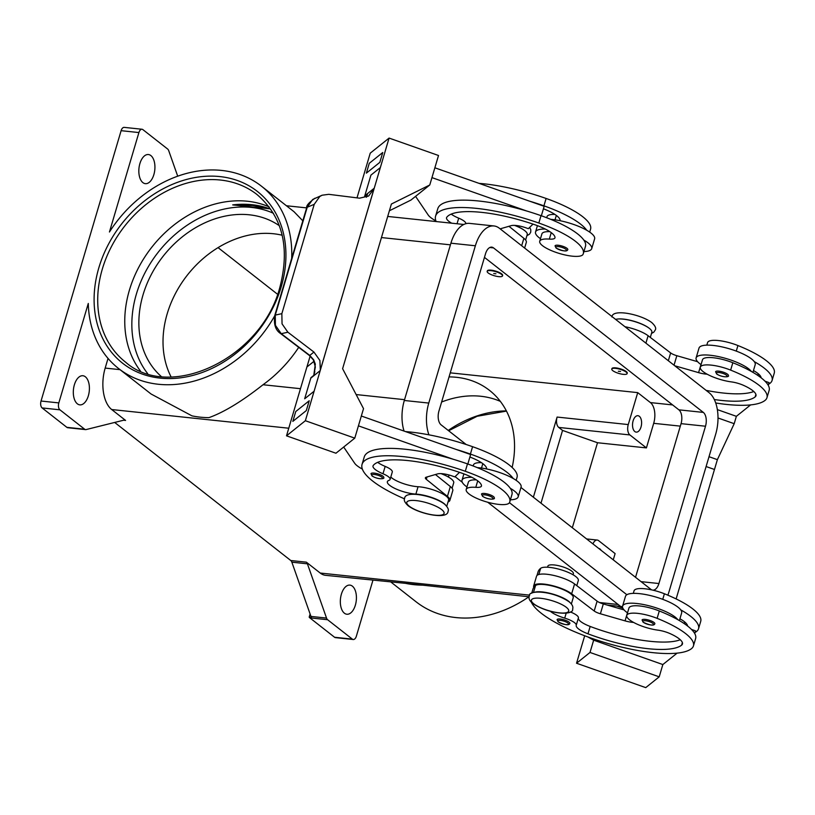 <?xml version="1.0" encoding="UTF-8"?>
<svg xmlns="http://www.w3.org/2000/svg" width="815" height="815" viewBox="0 0 815 815"><rect width="100%" height="100%" fill="white"/><g stroke="black" fill="none" stroke-linecap="round" stroke-linejoin="round"><path stroke-width="1.22" d="M251.855 204.697A106.51 84.658 -51.9 0 0 232.693 204.901L269.745 208.803A106.51 84.658 -51.9 0 0 251.855 204.697M714.317 399.533A74.552 20.171 -163.5 0 0 755.148 396.925A26.63 7.203 -163.5 0 0 755.963 395.774A26.63 7.203 -163.5 0 0 743.626 385.393A13.315 3.606 -163.5 0 0 731.462 381.909A22.637 6.123 16.5 0 1 713.349 377.08A22.637 6.123 16.5 0 1 700.299 367.168A22.637 6.123 16.5 0 1 730.648 370.112A62.979 17.044 16.5 0 1 766.966 397.7A62.979 17.044 16.5 0 1 765.03 400.41A85.208 23.054 16.5 0 1 715.723 402.987M615.61 319.399A19.968 5.399 16.5 0 1 625.146 319.399A19.968 5.399 16.5 0 1 651.837 332.296L650.319 337.42M626.114 372.058A7.987 2.16 16.5 0 1 627.102 373.627A7.987 2.16 16.5 0 1 621.122 374.004A7.987 2.16 16.5 0 1 612.778 370.652A7.987 2.16 16.5 0 1 611.78 369.093A7.987 2.16 16.5 0 1 617.77 368.706A7.987 2.16 16.5 0 1 626.114 372.058M611.78 369.093L611.933 368.594A7.987 2.16 16.5 0 1 617.913 368.217A7.987 2.16 16.5 0 1 626.256 371.569A7.987 2.16 16.5 0 1 627.244 373.138L627.102 373.627M618.33 371.243L620.551 371.477L618.33 371.243M550.268 611.23A18.643 5.043 -163.5 0 0 564.714 618.137A13.315 3.606 16.5 0 1 576.225 625.288A18.643 5.043 -163.5 0 0 587.992 633.826A74.552 20.171 -163.5 0 0 681.615 645.154A26.63 7.203 -163.5 0 0 682.44 644.013A26.63 7.203 -163.5 0 0 670.093 633.622A13.315 3.606 -163.5 0 0 657.929 630.148A22.637 6.123 16.5 0 1 639.826 625.319A22.637 6.123 16.5 0 1 626.766 615.407L628.956 608.031A22.637 6.123 16.5 0 1 659.304 610.975A62.979 17.044 16.5 0 1 677.836 619.685A29.289 7.926 -163.5 0 0 636.678 603.487A29.289 7.926 -163.5 0 0 622.579 606.136L625.492 596.305A29.289 7.926 16.5 0 1 639.581 593.656A29.289 7.926 16.5 0 1 680.739 609.854A62.979 17.044 16.5 0 1 698.536 628.722A62.979 17.044 16.5 0 1 696.601 631.442A85.208 23.054 16.5 0 1 695.042 632.491M622.579 606.136A29.289 7.926 -163.5 0 0 627.53 612.849M642.077 619.991A6.652 1.803 16.5 0 1 647.069 619.675A6.652 1.803 16.5 0 1 654.017 622.466A6.652 1.803 16.5 0 1 654.842 623.77C654.027 625.971 650.115 625.451 643.137 622.222L642.077 619.991M549.819 231.633A22.637 6.123 -163.5 0 0 542.006 233.64A22.637 6.123 -163.5 0 0 541.914 233.885L539.724 241.26A22.637 6.123 -163.5 0 0 559.222 253.424A22.637 6.123 -163.5 0 0 583.031 254.362A62.979 17.044 -163.5 0 0 583.295 253.679A62.979 17.044 -163.5 0 0 538.827 223.035A85.208 23.054 -163.5 0 0 435.597 216.087A85.208 23.054 -163.5 0 0 436.168 221.558M451.663 223.188A18.643 5.043 16.5 0 1 446.549 217.697A18.643 5.043 16.5 0 1 446.793 217.218A74.552 20.171 16.5 0 1 536.138 225.195A26.63 7.203 16.5 0 1 555.015 237.501A13.315 3.606 16.5 0 1 554.974 237.827A13.315 3.606 16.5 0 1 549.33 239.101A22.637 6.123 -163.5 0 0 539.825 241.016A22.637 6.123 -163.5 0 0 539.724 241.26M525.614 240.038L527.234 234.588A19.968 5.399 -163.5 0 0 514.53 225.378M554.913 214.427A22.637 6.123 -163.5 0 0 547.099 216.433A22.637 6.123 -163.5 0 0 547.008 216.688L546.692 217.758M488.165 272.944A7.987 2.16 -163.5 0 0 496.508 276.295A7.987 2.16 -163.5 0 0 502.498 275.918A7.987 2.16 -163.5 0 0 501.5 274.349A7.987 2.16 -163.5 0 0 493.156 270.998A7.987 2.16 -163.5 0 0 487.176 271.385A7.987 2.16 -163.5 0 0 488.165 272.944M487.176 271.385L487.319 270.886A7.987 2.16 16.5 0 1 493.309 270.509A7.987 2.16 16.5 0 1 501.653 273.86A7.987 2.16 16.5 0 1 502.641 275.429L502.498 275.918M495.948 273.769L493.727 273.534L495.948 273.769M445.561 505.005A19.968 5.399 -163.5 0 0 415.874 494.094A18.643 5.043 16.5 0 1 396.518 489.183A18.643 5.043 16.5 0 1 387.37 481.685A18.643 5.043 16.5 0 1 388.969 480.341A13.315 3.606 -163.5 0 0 390.11 479.373A13.315 3.606 -163.5 0 0 382.989 473.77A18.643 5.043 16.5 0 1 373.015 465.925A18.643 5.043 16.5 0 1 373.26 465.457A74.552 20.171 16.5 0 1 462.604 473.423A26.63 7.203 16.5 0 1 481.492 485.74A13.315 3.606 16.5 0 1 481.451 486.056A13.315 3.606 16.5 0 1 475.797 487.329A22.637 6.123 -163.5 0 0 466.292 489.245A22.637 6.123 -163.5 0 0 466.2 489.499A22.637 6.123 -163.5 0 0 485.689 501.653A22.637 6.123 -163.5 0 0 509.497 502.6A62.979 17.044 -163.5 0 0 509.772 501.908L511.952 494.532A62.979 17.044 -163.5 0 0 510.292 488.317A29.289 7.926 16.5 0 1 518.177 496.875L521.091 487.044A29.289 7.926 -163.5 0 0 513.206 478.487A62.979 17.044 -163.5 0 0 470.398 454.067A85.208 23.054 -163.5 0 0 456.135 449.432L470.632 454.536L467.82 464.02M469.898 457.021A26.63 7.203 16.5 0 1 486.586 468.533A13.315 3.606 16.5 0 1 486.545 468.849A13.315 3.606 16.5 0 1 486.514 468.931A29.289 7.926 16.5 0 1 513.206 478.487M486.514 468.931A29.289 7.926 -163.5 0 0 479.016 467.759A29.289 7.926 -163.5 0 0 477.203 467.596M518.177 496.875A29.289 7.926 16.5 0 1 510.394 499.809M493.452 496.559A6.652 1.803 -163.5 0 0 486.504 493.768A6.652 1.803 -163.5 0 0 481.512 494.084L482.572 496.325C488.073 499.921 495.673 499.605 494.277 497.863A6.652 1.803 -163.5 0 0 493.452 496.559M633.123 420.825A8.252 4.483 -84 0 1 637.931 415.701A8.252 4.483 -84 0 1 641.008 427.009A8.252 4.483 -84 0 1 636.199 432.123A8.252 4.483 -84 0 1 633.123 420.825M632.552 424.055A8.252 4.483 96 0 0 632.684 422.842M598.719 548.434A8.252 4.483 -84 0 1 601.093 550.298M476.286 479.862A22.637 6.123 -163.5 0 0 468.472 481.879A22.637 6.123 -163.5 0 0 468.38 482.123L466.2 489.499M481.39 462.655A22.637 6.123 -163.5 0 0 473.576 464.672A22.637 6.123 -163.5 0 0 473.474 464.917L473.158 465.986M370.978 473.709A6.652 1.803 16.5 0 1 375.97 473.393A6.652 1.803 16.5 0 1 382.928 476.184A6.652 1.803 16.5 0 1 383.743 477.488C385.138 479.22 377.539 479.546 372.037 475.95L370.978 473.709M567.811 249.635A6.652 1.803 -163.5 0 0 566.985 248.331A6.652 1.803 -163.5 0 0 560.027 245.539A6.652 1.803 -163.5 0 0 555.046 245.855L556.095 248.086C563.084 251.315 566.985 251.825 567.811 249.635M545.337 229.066A29.289 7.926 -163.5 0 0 535.536 232A29.289 7.926 -163.5 0 0 540.488 238.703M550.736 219.357A29.289 7.926 16.5 0 1 552.55 219.52A29.289 7.926 16.5 0 1 560.048 220.702A29.289 7.926 16.5 0 1 586.739 230.258A29.289 7.926 16.5 0 1 594.624 238.805L591.71 248.636A29.289 7.926 -163.5 0 0 583.825 240.089A62.979 17.044 -163.5 0 0 541.017 215.659A85.208 23.054 -163.5 0 0 526.755 211.024L431.95 177.619M309.231 355.36L280.686 333.62A5.328 1.467 127.3 0 0 281.226 333.681L287.899 332.225L313.948 352.07L309.771 355.422L313.694 359.863A5.328 0.683 -32.8 0 1 313.337 359.833A5.328 0.683 -32.8 0 0 313.337 359.833L309.231 355.36A5.328 1.467 -52.7 0 0 309.771 355.422L281.226 333.681L275.409 325.317L275.276 315.089L307.224 207.255L314.233 204.321L319.775 196.496L322.129 195.213L328.751 194.327L359.537 198.177L368.604 196.038L374.024 188.734L325.674 351.958M304.688 398.769L310.79 378.14L320.214 370.591A15.974 15.118 51.3 0 0 320.346 370.122L319.898 360.474L313.948 352.07M310.79 378.14A15.974 15.118 51.3 0 0 310.923 377.671L313.785 375.379L314.855 371.66M313.694 359.863L315.323 364.132L313.785 375.379M287.899 332.225L282.051 323.871L281.847 313.663L275.276 315.089A5.328 1.436 -163.5 0 0 274.767 315.487A5.328 1.436 -163.5 0 0 274.757 315.558M280.686 333.61C275.531 330.33 273.565 324.288 274.777 315.487L306.715 207.652A5.328 1.436 -163.5 0 1 307.224 207.255L312.685 199.461L322.129 195.213M547.537 567.22L547.853 566.16A13.315 3.606 16.5 0 1 557.827 565.529A13.315 3.606 16.5 0 1 571.733 571.121A13.315 3.606 16.5 0 1 573.383 573.729L573.067 574.779M626.766 615.407A22.637 6.123 16.5 0 1 657.114 618.351A62.979 17.044 16.5 0 1 693.443 645.928A62.979 17.044 16.5 0 1 691.507 648.638A85.208 23.054 16.5 0 1 607.705 643.412A85.208 23.054 16.5 0 1 531.4 602.265M534.762 592.22A19.968 5.399 16.5 0 1 544.339 592.21A19.968 5.399 16.5 0 1 570.174 602.713M633.591 622.416A13.315 3.606 16.5 0 1 625.064 620.877L600.4 613.777A7.987 2.16 16.5 0 1 594.196 610.985L571.661 593.789A21.302 5.766 -163.5 0 0 549.412 584.956A21.302 5.766 -163.5 0 0 533.642 586.016A21.302 5.766 -163.5 0 0 533.682 587.095L533.774 587.401A85.208 23.054 16.5 0 1 535.536 585.537A19.968 5.399 16.5 0 1 546.519 584.844A19.968 5.399 16.5 0 1 573.21 597.731L571.366 603.976M633.296 593.371L634.05 590.824A22.637 6.123 16.5 0 1 664.398 593.768A62.979 17.044 16.5 0 1 700.717 621.356L698.536 628.722M536.983 575.471L538.012 571.998A85.208 23.054 16.5 0 1 540.63 568.33A19.968 5.399 16.5 0 1 551.612 567.637A19.968 5.399 16.5 0 1 578.314 580.535L576.796 585.659M557.083 619.634A6.652 1.803 16.5 0 1 562.065 619.318A6.652 1.803 16.5 0 1 569.023 622.11A6.652 1.803 16.5 0 1 569.848 623.414C569.023 625.614 565.121 625.095 558.132 621.865L557.083 619.634M727.55 374.228A6.652 1.803 16.5 0 1 728.376 375.532C729.771 377.274 722.172 377.6 716.67 373.993L715.611 371.752A6.652 1.803 16.5 0 1 720.592 371.436A6.652 1.803 16.5 0 1 727.55 374.228M701.053 364.611A29.289 7.926 16.5 0 1 696.112 357.907A29.289 7.926 16.5 0 1 710.201 355.259A29.289 7.926 16.5 0 1 751.359 371.457A62.979 17.044 16.5 0 1 769.156 390.324L766.966 397.7M696.112 357.907L699.015 348.076A29.289 7.926 -163.5 0 1 713.115 345.428A29.289 7.926 -163.5 0 1 754.272 361.626A29.289 7.926 16.5 0 1 755.189 364.713L752.928 372.353M269.745 208.803L252.874 205.492L232.693 204.901M140.414 370.968A106.51 84.658 128.1 0 1 129.402 290.171A106.51 84.658 128.1 0 1 247.454 201.244A106.51 84.658 128.1 0 1 269.103 206.857M282.184 235.229A95.854 76.192 -51.9 0 0 167.197 313.775A95.854 76.192 -51.9 0 0 171.089 376.907M279.331 225.714A95.854 76.192 -51.9 0 0 143.043 294.826A95.854 76.192 -51.9 0 0 161.176 376.408M274.655 315.925A115.822 92.064 128.1 0 1 158.344 384.262A115.822 92.064 128.1 0 1 118.542 368.492A115.822 92.064 128.1 0 1 88.285 303.455L58.823 402.905L41.035 401.031L121.119 130.675L138.907 132.56A5.328 2.893 -84 0 1 140.679 129.667A5.328 2.893 -84 0 1 142.004 129.249A5.328 2.893 -84 0 1 142.9 129.636L167.656 149.043A5.328 2.893 -84 0 1 168.257 149.726A5.328 2.893 -84 0 1 168.725 150.694L177.711 176.193M298.708 347.353A115.822 92.064 128.1 0 1 263.021 384.741C242.024 401.296 223.993 412.258 208.915 417.647A115.822 92.064 -51.9 0 1 200.307 417.168A115.822 92.064 -51.9 0 1 191.943 415.854L151.07 394.002L118.542 368.492M138.907 132.56L109.444 232.01A115.822 92.064 128.1 0 1 221.68 170.437A115.822 92.064 128.1 0 1 261.483 186.207A115.822 92.064 128.1 0 1 291.689 258.386M261.483 186.207L294.011 211.706L302.813 220.814M306.338 562.167L290.782 560.526A5.328 2.893 -84 0 1 291.383 561.209A5.328 2.893 -84 0 1 291.852 562.177L307.418 563.817A5.328 2.893 96 0 0 306.949 562.849A5.328 2.893 96 0 0 306.338 562.167L320.224 573.047A31.948 17.36 96 0 0 325.603 575.329L405.554 583.357A115.822 92.064 -51.9 0 0 413.918 584.661A115.822 92.064 -51.9 0 0 422.527 585.15L529.098 596.804M528.935 596.784A115.822 92.064 128.1 0 1 455.88 617.566A115.822 92.064 128.1 0 1 416.078 601.796L391.149 582.246M108.038 358.417L105.176 368.085A31.948 17.36 96 0 0 111.696 409.538L125.581 420.428A5.328 2.893 96 0 0 124.868 420.082A5.328 2.893 96 0 0 124.685 420.041A5.328 2.893 96 0 0 124.114 420.092L86.125 429.566A5.328 2.893 -84 0 1 85.555 429.607A5.328 2.893 -84 0 1 85.361 429.576A5.328 2.893 -84 0 1 84.658 429.22L59.913 409.823A5.328 2.893 -84 0 1 58.537 406.97A5.328 2.893 -84 0 1 58.823 402.905M309.822 617.852L327.61 619.726A5.328 2.893 -84 0 1 326.998 619.043A5.328 2.893 -84 0 1 326.53 618.065L310.963 616.425A5.328 2.893 96 0 0 311.412 617.373L309.191 617.138A5.328 2.893 96 0 0 309.211 617.169A5.328 2.893 96 0 0 309.822 617.852L334.568 637.259A5.328 2.893 96 0 0 335.464 637.636L353.252 639.51A5.328 2.893 -84 0 1 352.355 639.133L334.568 637.259M372.913 580.321L356.359 636.209A5.328 2.893 -84 0 1 354.576 639.103A5.328 2.893 -84 0 1 353.252 639.51M84.658 429.22L66.871 427.345A5.328 2.893 96 0 0 67.574 427.692A5.328 2.893 96 0 0 67.604 427.702L69.825 427.936A5.328 2.893 96 0 0 69.988 427.967A5.328 2.893 96 0 0 70.182 427.967M41.035 401.031A5.328 2.893 96 0 0 40.75 405.096A5.328 2.893 96 0 0 42.125 407.938L59.913 409.823M142.004 129.249L124.216 127.374A5.328 2.893 96 0 0 122.892 127.782A5.328 2.893 96 0 0 121.119 130.675M355.371 605.148A14.65 7.956 -84 0 1 346.844 614.235A14.65 7.956 -84 0 1 341.383 594.186A14.65 7.956 -84 0 1 349.91 585.109A14.65 7.956 -84 0 1 355.371 605.148M153.872 174.583A14.65 7.956 -84 0 1 145.345 183.66A14.65 7.956 -84 0 1 139.885 163.611A14.65 7.956 -84 0 1 148.422 154.534A14.65 7.956 -84 0 1 153.872 174.583M88.356 395.774A14.65 7.956 -84 0 1 79.819 404.861A14.65 7.956 -84 0 1 74.369 384.812A14.65 7.956 -84 0 1 82.896 375.735A14.65 7.956 -84 0 1 88.356 395.774M310.963 616.425L291.852 562.177M290.782 560.526L114.681 422.445M66.871 427.345L42.125 407.938M309.191 617.138L310.118 614.011M307.418 563.817L326.53 618.065M448.525 474.86A13.315 3.606 16.5 0 1 448.78 476.021L448.464 477.07M277.558 294.276L218.063 247.628M327.61 619.726L352.355 639.133M500.349 401.377A95.854 76.192 -51.9 0 0 441.618 402.019M449.055 376.907A95.854 76.192 128.1 0 1 489.479 390.354A95.854 76.192 128.1 0 1 512.136 467.453M405.554 583.357L422.527 585.15M533.377 497.201L557.103 417.066A7.987 4.34 96 0 0 558.744 427.427L562.554 430.422L597.497 442.739L572.324 527.743M540.997 503.181L562.554 430.422M450.257 372.842L637.717 392.626L628.253 424.574A7.987 4.34 96 0 0 629.883 434.935L646.417 447.904L597.497 442.739M592.953 543.921A7.987 4.34 -84 0 1 597.232 540.05A7.987 4.34 -84 0 1 598.577 540.62L615.111 553.589L613.257 559.834M637.717 392.626L650.431 402.59A15.974 8.68 -84 0 1 653.691 423.321L646.417 447.904M587.809 636.923L593.656 640.172L590.009 652.458L659.203 676.837L645.745 687.626L576.551 663.237L584.691 635.761M717.353 409.619L736.373 416.322L734.193 423.688L717.383 459.65L676.124 598.933M659.203 676.837L662.85 664.551L677.092 653.141M706.106 466.537L714.47 469.481L706.106 466.537M593.656 640.172L662.84 664.551M616.761 606.054L622.854 608.204M590.009 652.458L576.551 663.237M709.019 456.706L717.383 459.65M718.005 417.983L734.193 423.688M750.625 404.902L736.373 416.322M768.26 385.322L769.054 382.643L764.979 381.165M700.299 367.168L702.479 359.792A22.637 6.123 16.5 0 1 732.828 362.736A62.979 17.044 16.5 0 1 751.359 371.457M757.084 374.931A74.552 20.171 -163.5 0 0 758.887 374.309M706.819 345.142L707.583 342.595A22.637 6.123 16.5 0 1 737.932 345.54A62.979 17.044 16.5 0 1 774.25 373.117L772.07 380.493A62.979 17.044 16.5 0 1 770.134 383.203A85.208 23.054 16.5 0 1 768.576 384.262M533.642 586.016L536.555 576.185A21.302 5.766 16.5 0 1 552.326 575.125A21.302 5.766 16.5 0 1 574.575 583.958L597.11 601.154A7.987 2.16 -163.5 0 0 603.314 603.946L624.066 609.915M691.446 629.394L695.521 630.881L694.726 633.55M570.317 611.943A13.315 3.606 16.5 0 1 578.405 617.913A18.643 5.043 -163.5 0 0 590.172 626.45A74.552 20.171 -163.5 0 0 680.26 639.744M531.726 593.228L532.918 589.204A85.208 23.054 16.5 0 1 533.774 587.401M683.551 623.159A74.552 20.171 -163.5 0 0 685.364 622.538M687.605 626.052A26.63 7.203 -163.5 0 0 679.924 618.779M677.836 619.685A62.979 17.044 16.5 0 1 695.623 638.553L693.443 645.928M313.337 359.822L315.334 367.005L313.816 375.175M366.954 195.957L366.505 197.199M314.233 204.321L281.847 313.663M366.679 196.69L367.412 194.214M320.214 370.591L305.36 420.723L286.513 435.821L306.898 366.995L314.101 361.228M314.101 391.231L304.678 398.78L310.923 377.671M292.85 421.375L306.308 410.587L309.221 400.756L295.753 411.534L292.84 421.365L306.308 410.587L309.211 400.756M306.909 366.995L310.138 356.094M320.275 370.183L374.095 188.672A15.974 15.118 51.3 0 0 374.238 188.214L364.814 195.753A15.974 15.118 51.3 0 1 364.672 196.221L367.534 193.929M305.36 420.723L354.78 438.144L363.521 408.641L342.606 368.706L345.509 358.875L391.383 204.035L429.77 184.985L438.511 155.492L389.081 138.081L370.234 153.169L357.001 197.862M364.672 196.221L370.927 175.123L380.35 167.574L389.081 138.081M364.814 195.753L370.927 175.123L380.35 167.574L374.238 188.214M320.346 370.122L325.745 351.907M379.841 162.358L382.755 152.527L379.831 162.348L366.373 173.137L379.841 162.358M286.513 435.821L335.943 453.232L354.78 438.144M358.427 425.848L453.221 459.263A85.208 23.054 -163.5 0 0 364.254 456.95L362.064 464.326A85.208 23.054 -163.5 0 0 404.535 498.862M456.135 449.432L361.33 416.017M389.387 210.769L410.923 200.083L429.77 184.985M434.864 167.788L544.165 206.307L541.354 215.781M366.373 173.137L369.277 163.306L382.744 152.517M526.755 211.024A85.208 23.054 -163.5 0 0 437.777 208.711L435.597 216.087M415.579 196.364L428.17 214.966A26.63 7.203 -163.5 0 0 435.882 220.865M583.295 253.679L585.486 246.303A62.979 17.044 -163.5 0 0 583.825 240.089M583.917 251.57A29.289 7.926 -163.5 0 0 591.71 248.636M589.683 232.112L590.58 229.096A62.979 17.044 -163.5 0 0 546.111 198.463A85.208 23.054 -163.5 0 0 479.067 183.365M362.359 469.094A26.63 7.203 16.5 0 1 354.637 463.205L343.686 447.028M390.11 479.373L392.29 471.997A13.315 3.606 -163.5 0 0 385.169 466.394A18.643 5.043 16.5 0 1 377.691 462.349M446.752 506.278L448.607 500.023A19.968 5.399 -163.5 0 0 438.796 491.995A19.968 5.399 -163.5 0 0 418.064 486.728A18.643 5.043 16.5 0 1 390.803 477.04M459.497 472.354L454.811 476.897L452.335 476.031A13.315 3.606 -163.5 0 0 437.614 473.892L426.214 477.193A7.987 2.16 -163.5 0 0 425.379 477.824A7.987 2.16 -163.5 0 0 426.296 479.332L447.425 496.376A21.302 5.766 16.5 0 1 449.88 500.41A21.302 5.766 16.5 0 1 448.036 501.948M449.88 500.41L452.794 490.579A21.302 5.766 -163.5 0 0 450.338 486.545L435.434 474.524M510.292 488.317A62.979 17.044 -163.5 0 0 467.484 463.898A85.208 23.054 -163.5 0 0 453.221 459.263M452.091 488.277L453.7 482.826A19.968 5.399 -163.5 0 0 440.997 473.617M516.16 480.341L517.046 477.335A62.979 17.044 -163.5 0 0 472.578 446.691A85.208 23.054 -163.5 0 0 405.534 431.593M509.772 501.908A62.979 17.044 -163.5 0 0 465.294 471.274A85.208 23.054 -163.5 0 0 362.064 464.326M622.66 607.735A31.948 17.36 -84 0 1 620.633 606.452L487.747 502.254M462.278 482.276L455.086 476.632M404.067 431.074A31.948 17.36 -84 0 1 404.311 400.481L450.909 243.186A31.948 17.36 -84 0 1 469.522 223.381L493.971 225.959A31.948 17.36 -84 0 1 499.361 228.241L709.162 392.748A31.948 17.36 -84 0 1 715.682 434.201L669.084 591.496A31.948 17.36 -84 0 1 667.842 595.184M635.537 577.305L681.055 423.647A10.646 5.787 96 0 0 678.875 409.833L484.456 257.377M466.19 444.521L441.119 424.86A10.646 5.787 -84 0 1 438.939 411.045L485.536 253.74A10.646 5.787 -84 0 1 491.74 247.139A10.646 5.787 -84 0 1 493.533 247.903L703.335 412.41A10.646 5.787 -84 0 1 705.505 426.225L658.917 583.53A10.646 5.787 -84 0 1 652.774 590.131M651.929 589.948A10.646 5.787 -84 0 1 650.92 589.367L520.958 487.472M428.924 434.833A31.948 17.36 -84 0 1 428.772 403.068L475.369 245.773A31.948 17.36 -84 0 1 493.971 225.959M626.847 594.726L509.457 502.682M466.954 486.942A29.289 7.926 16.5 0 1 462.013 480.239A29.289 7.926 16.5 0 1 471.804 477.295M543.422 208.793A26.63 7.203 16.5 0 1 560.109 220.295A13.315 3.606 16.5 0 1 560.068 220.621A13.315 3.606 16.5 0 1 560.048 220.702M586.739 230.258A62.979 17.044 -163.5 0 0 543.921 205.828A85.208 23.054 -163.5 0 0 529.668 201.193M465.844 223.697A13.315 3.606 -163.5 0 0 458.702 218.165A18.643 5.043 16.5 0 1 451.225 214.111M508.968 226.295L523.872 238.316A21.302 5.766 16.5 0 1 526.327 242.34L524.636 248.055M500.135 228.852L511.148 225.663A13.315 3.606 16.5 0 1 525.869 227.793L528.344 228.669L533.02 224.115M680.739 609.854A29.289 7.926 16.5 0 1 681.656 612.941L679.394 620.582M754.272 361.626A62.979 17.044 16.5 0 1 772.07 380.493M761.139 377.814A26.63 7.203 -163.5 0 0 753.457 370.55M706.136 390.375A74.552 20.171 -163.5 0 0 753.793 391.516M674.769 365.782L698.598 372.638A13.315 3.606 -163.5 0 0 707.114 374.187M697.589 361.687L676.837 355.707A7.987 2.16 16.5 0 1 670.643 352.926L648.108 335.729A21.302 5.766 -163.5 0 0 624.942 326.713M617.964 319.001A19.438 5.257 16.5 0 1 648.995 328.088A19.438 5.257 16.5 0 1 649.198 328.251M566.293 607.297A19.438 5.257 16.5 0 1 559.345 612.86A19.438 5.257 16.5 0 1 533.835 603.864A19.438 5.257 16.5 0 1 540.783 598.302A19.438 5.257 16.5 0 1 566.293 607.297M273.412 213.265A103.841 82.539 -51.9 0 0 136.37 294.123A103.841 82.539 -51.9 0 0 147.668 373.627M643.504 622.375A5.593 1.518 16.5 0 1 645.5 620.765A5.593 1.518 16.5 0 1 652.835 623.353A5.593 1.518 16.5 0 1 650.839 624.952A5.593 1.518 16.5 0 1 643.504 622.375M524.595 230.553A19.438 5.257 -163.5 0 0 524.391 230.38A19.438 5.257 -163.5 0 0 514.866 225.398M492.27 497.456A5.593 1.518 -163.5 0 0 484.935 494.868A5.593 1.518 -163.5 0 0 482.938 496.467A5.593 1.518 -163.5 0 0 490.273 499.055A5.593 1.518 -163.5 0 0 492.27 497.456M441.679 509.589A19.438 5.257 -163.5 0 0 416.17 500.593A19.438 5.257 -163.5 0 0 409.222 506.166A19.438 5.257 -163.5 0 0 434.741 515.151A19.438 5.257 -163.5 0 0 441.679 509.589M475.797 487.329L477.712 480.86M481.502 468.065L482.806 463.654M381.746 477.07A5.593 1.518 -163.5 0 0 374.401 474.493A5.593 1.518 -163.5 0 0 372.404 476.092A5.593 1.518 -163.5 0 0 379.739 478.68A5.593 1.518 -163.5 0 0 381.746 477.07M556.462 248.229A5.593 1.518 -163.5 0 0 563.807 250.816A5.593 1.518 -163.5 0 0 565.804 249.217A5.593 1.518 -163.5 0 0 558.469 246.629A5.593 1.518 -163.5 0 0 556.462 248.229M657.114 618.351L659.304 610.975M662.748 599.341L664.398 593.768M558.499 622.008A5.593 1.518 16.5 0 1 560.506 620.409A5.593 1.518 16.5 0 1 567.841 622.996A5.593 1.518 16.5 0 1 565.844 624.596A5.593 1.518 16.5 0 1 558.499 622.008M726.369 375.124A5.593 1.518 16.5 0 1 724.372 376.724A5.593 1.518 16.5 0 1 717.037 374.136A5.593 1.518 16.5 0 1 719.034 372.537A5.593 1.518 16.5 0 1 726.369 375.124M220.407 180.034A106.51 84.658 128.1 0 1 257.01 194.541C282.55 216.546 290.181 247.434 279.891 287.206C261.839 357.979 170.294 401.764 125.571 362.155A106.51 84.658 128.1 0 1 102.354 268.96A106.51 84.658 128.1 0 1 220.407 180.034M98.86 267.728A109.169 86.767 -51.9 0 0 160.168 378.119A109.169 86.767 -51.9 0 0 281.165 286.972A109.169 86.767 -51.9 0 0 219.867 176.58A109.169 86.767 -51.9 0 0 98.86 267.728M506.37 410.903A106.51 84.658 -51.9 0 0 448.23 430.442M123.595 420.214L125.581 420.428M618.137 604.486L599.453 602.519M529.699 595.154L320.224 573.047M288.765 428.221L111.696 409.538M450.42 244.836L381.451 237.562M120.019 369.653L105.176 368.085M404.556 399.676L356.145 394.562M300.48 388.694L263.021 384.741M629.883 434.935L558.744 427.427M653.691 423.321L680.321 426.133M627.458 612.798L625.064 620.877M603.314 603.946L600.4 613.777M597.11 601.154L594.196 610.985M574.575 583.958L571.661 593.789M538.797 574.514L540.63 568.33M533.468 592.515L535.536 585.537M564.714 618.137L566.181 613.175M576.225 625.288L578.405 617.913M587.992 633.826L590.172 626.45M681.615 645.154L682.379 642.607M426.999 476.969L426.296 479.332M450.338 486.545L447.425 496.376M470.398 454.067L472.578 446.691M415.874 494.094L418.064 486.728M382.989 473.77L385.169 466.394M465.294 471.274L467.484 463.898M628.253 424.574L557.103 417.066M650.431 402.59L672.64 404.933M489.825 247.516L493.533 247.903M678.875 409.833L703.335 412.41M681.055 423.647L705.505 426.225M641.059 581.645L658.917 583.53M404.311 400.481L428.772 403.068M450.909 243.186L475.369 245.773M620.633 606.452L622.487 606.645M546.111 198.463L543.921 205.828M556.339 215.425L555.035 219.826M541.017 215.659L538.827 223.035M551.246 232.632L549.33 239.101M458.702 218.165L457.042 223.758M521.671 245.733L523.872 238.316M737.932 345.54L736.281 351.102M732.828 362.736L730.648 370.112M755.902 394.368L755.148 396.925M645.908 343.146L648.108 335.729M668.331 360.729L670.643 352.926M674.025 365.202L676.837 355.707M698.598 372.638L700.982 364.57M448.026 511.351C449.024 509.701 447.863 507.287 444.532 504.118C433.651 495.764 404.698 489.907 404.627 498.495C403.629 500.145 404.8 502.56 408.121 505.728C419.002 514.092 447.965 519.939 448.026 511.351M572.639 609.06C574.157 615.529 549.667 614.918 532.735 603.436C529.597 600.849 528.436 598.434 529.241 596.203C527.712 589.734 552.203 590.345 569.135 601.827C572.273 604.414 573.444 606.829 572.639 609.06M526.898 235.718L529.526 234.16L530.728 232.153L530.82 229.81L529.679 227.365M611.943 317.004C612.004 308.416 640.967 314.264 651.837 322.628C655.168 325.796 656.34 328.211 655.341 329.861L653.783 332.194L651.511 333.427M535.536 232L537.421 225.653M69.988 427.967L85.555 429.607M286.422 205.757L306.644 207.886M387.706 216.444L463.806 224.471M506.472 411.096L477.132 416.271L448.637 430.758M607.114 605.036L620.663 606.472M306.715 207.652C306.175 205.686 308.926 202.538 314.998 198.198M366.964 195.916L366.414 197.23M597.232 540.05L586.586 538.929M463.888 473.892L462.013 480.239"/></g></svg>
